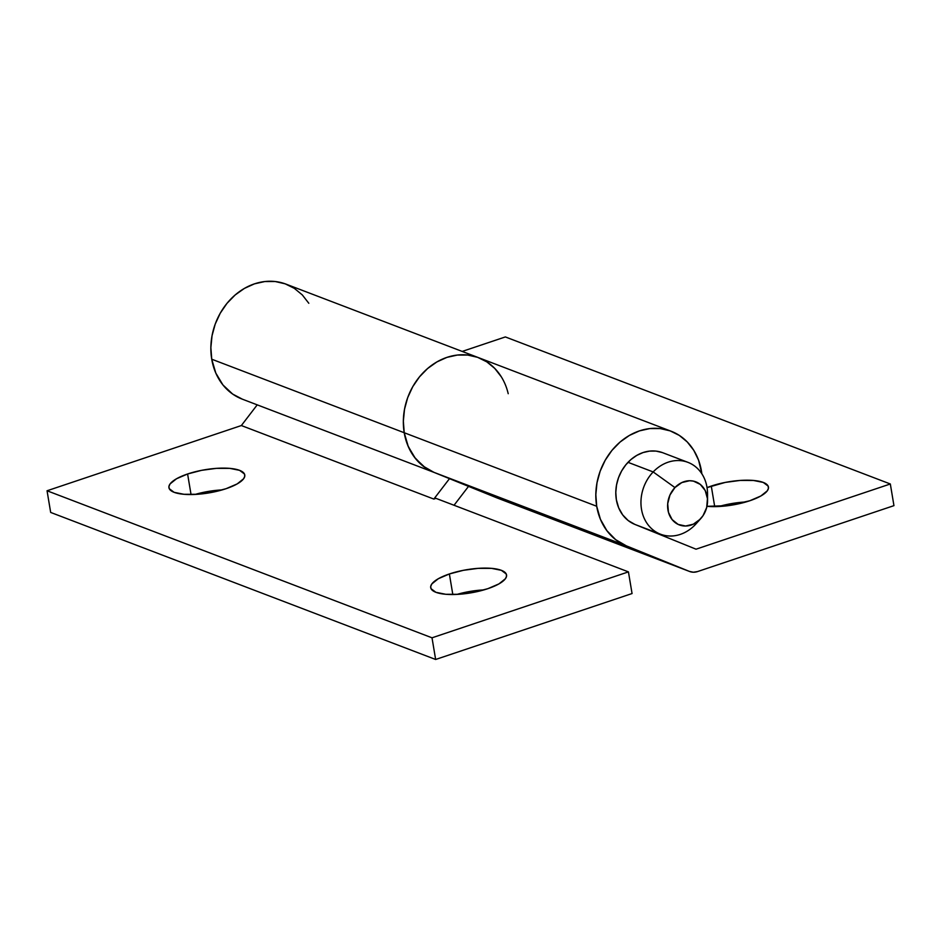 <?xml version="1.0" encoding="UTF-8"?>
<svg xmlns="http://www.w3.org/2000/svg" width="941" height="941" viewBox="0 0 941 941"><rect width="100%" height="100%" fill="white"/><g stroke="black" fill="none" stroke-linecap="round" stroke-linejoin="round"><path stroke-width="1.41" d="M449.375 573.963L452.821 594.536L449.375 573.963L438.318 578.727L431.872 583.89L430.719 586.372L431.013 588.654L435.895 592.301L445.752 594.289L459.09 594.289L473.888 592.312L487.873 588.666A38.452 11.762 170.5 0 1 430.707 587.666A38.452 11.762 170.5 0 1 449.375 573.963A38.452 11.762 170.5 0 1 506.552 574.975A38.452 11.762 170.5 0 1 487.873 588.666L498.942 583.902L505.388 578.75L506.54 576.268L506.234 573.975L501.365 570.328L491.508 568.352L478.169 568.352L463.372 570.317L449.375 573.963M187.6 473.982L191.047 494.543L187.6 473.982L176.543 478.746L170.098 483.897L168.945 486.379L169.239 488.661L174.12 492.319L183.977 494.296L197.316 494.296L212.113 492.331L226.099 488.685A38.452 11.762 170.5 0 1 168.933 487.673A38.452 11.762 170.5 0 1 187.6 473.982A38.452 11.762 170.5 0 1 244.778 474.982A38.452 11.762 170.5 0 1 226.099 488.685L237.167 483.921L243.613 478.757L244.766 476.275L244.46 473.993L239.59 470.335L229.733 468.359L216.395 468.359L201.597 470.335L187.6 473.982M434.083 472.406L425.156 467.595L415.416 458.467L408.288 446.599L404.218 432.731A61.53 51.943 110.9 0 0 433.813 472.3L423.168 466.136L414.381 457.126L407.947 445.787L404.218 432.731L596.7 506.258L404.218 432.731L403.348 421.121L404.512 409.288L407.676 397.667L412.723 386.727L419.463 376.882L427.626 368.507L436.906 361.92L446.928 357.38L457.338 355.063L467.712 355.051L477.663 357.345L486.803 361.862L494.778 368.437L501.294 376.8L494.778 368.437L486.803 361.862L477.663 357.345L467.712 355.051L457.338 355.063L446.928 357.38L436.906 361.92L427.626 368.507L419.463 376.882L412.723 386.727L407.676 397.667L404.512 409.288L403.348 421.121L404.218 432.731L211.737 359.215A61.53 51.943 110.9 0 0 242.166 399.102L434.648 472.629A61.53 51.943 -69.1 0 1 404.218 432.731A61.53 51.943 110.9 0 1 423.768 372.095A61.53 51.943 110.9 0 1 478.557 357.674L286.076 284.158A61.53 51.943 110.9 0 0 231.286 298.579A61.53 51.943 110.9 0 0 211.737 359.215L404.218 432.731A61.53 51.943 -69.1 0 1 423.768 372.095A61.53 51.943 -69.1 0 1 478.557 357.674A61.53 51.943 -69.1 0 1 508.211 393.703M468.524 486.368L454.033 505.27L468.524 486.368M433.836 499.071L241.355 425.544L257.222 404.853L241.355 425.544L433.836 499.071L435.954 498.354L628.435 571.881L432.013 637.81L435.636 659.476L632.058 593.548L628.435 571.881L432.013 637.81L435.636 659.476L50.673 512.433L47.05 490.767L432.013 637.81L47.05 490.767L241.355 425.544L47.05 490.767L50.673 512.433L435.636 659.476L632.058 593.548L628.435 571.881L435.954 498.354L433.836 499.071L449.492 478.651L433.836 499.071M483.992 589.889L466.995 591.983L456.891 594.418A38.452 11.762 -9.5 0 1 483.992 589.889M222.217 489.896L205.22 492.002L195.116 494.425A38.452 11.762 -9.5 0 1 222.217 489.896M308.813 303.273L302.296 294.909L294.321 288.346L285.182 283.829L275.231 281.524L264.856 281.535L254.458 283.853L244.425 288.393L235.144 294.98L226.981 303.355L220.241 313.212L215.195 324.151L212.031 335.761L210.866 347.605L211.737 359.215L215.807 373.071L222.935 384.951L232.674 394.079L242.378 399.184M696.893 522.878A38.452 32.465 -69.1 0 1 695.317 524.631L700.222 519.185A23.078 19.479 -69.1 0 1 672.121 519.597A23.078 19.479 -69.1 0 1 674.932 487.567L653.172 471.935A38.452 32.465 110.9 0 0 648.467 525.313A38.452 32.465 110.9 0 0 695.317 524.631A38.452 32.465 -69.1 0 1 660.523 534.206A38.452 32.465 -69.1 0 1 653.172 471.935L628.012 462.325L653.172 471.935A38.452 32.465 -69.1 0 1 687.965 462.36A38.452 32.465 -69.1 0 1 707.373 497.789M700.222 519.185L693.341 524.184L685.589 526.019L678.132 524.408L672.121 519.597L668.451 512.316L667.71 503.67L669.98 494.978L674.932 487.567L681.813 482.568L689.577 480.733L693.411 481.11L700.28 484.392L705.209 490.555L707.456 498.671L706.679 507.517L702.998 515.715L695.317 524.631A38.452 32.465 110.9 0 0 696.14 523.737L700.716 518.656A23.078 19.479 -69.1 0 1 700.222 519.185M707.55 500.753L707.538 493.907A38.452 32.465 110.9 0 0 688.459 462.56A38.452 32.465 110.9 0 0 653.172 471.935L674.932 487.567A23.078 19.479 -69.1 0 1 696.105 481.945A23.078 19.479 -69.1 0 1 707.55 500.753A23.078 19.479 -69.1 0 1 700.716 518.656M745.884 501.976A38.452 11.762 -9.5 0 0 718.783 506.517L728.887 504.082L745.884 501.976M711.278 486.062A38.452 11.762 170.5 0 1 768.444 487.062A38.452 11.762 170.5 0 1 749.765 500.765L760.834 496.001L767.28 490.837L768.432 488.367L768.127 486.074L763.257 482.427L753.4 480.451L740.061 480.439L725.264 482.415L707.032 487.614A38.452 11.762 170.5 0 1 711.278 486.062L714.713 506.634L711.278 486.062M662.252 452.55L656.03 451.104L649.549 451.115L643.044 452.562L636.775 455.397L630.976 459.514L625.871 464.76L621.66 470.912L618.508 477.746L616.531 485.003L615.802 492.402L616.343 499.659L618.672 507.822L622.695 514.915L628.188 520.538L634.846 524.396L696.022 549.191L890.327 483.98L505.364 336.937L462.184 351.428L505.364 336.937L890.327 483.98L893.95 505.646L890.327 483.98L696.022 549.191L634.846 524.396A38.452 32.465 -69.1 0 1 616.343 499.659A38.452 32.465 -69.1 0 1 628.564 461.76A38.452 32.465 -69.1 0 1 662.805 452.75L687.965 462.36M596.7 506.258A61.53 51.943 -69.1 0 1 616.249 445.622A61.53 51.943 -69.1 0 1 671.039 431.201A61.53 51.943 -69.1 0 1 701.457 471.088A61.53 51.943 -69.1 0 1 701.857 473.805L698.575 460.161L693.776 450.327L687.259 441.952L679.284 435.389L670.145 430.872L660.194 428.567L649.819 428.578L639.409 430.896L629.388 435.436L620.107 442.023L611.944 450.398L605.204 460.255L600.158 471.194L596.994 482.804L595.829 494.648L596.7 506.258A61.53 51.943 -69.1 0 0 626.294 545.827L433.813 472.3L626.294 545.827L615.649 539.652L606.863 530.653L600.429 519.303L596.7 506.258M496.942 497.895L433.813 472.3L496.942 497.895L689.424 571.41L626.294 545.827L689.424 571.41L496.942 497.895A15.385 12.986 110.9 0 0 497.142 497.977A15.385 12.986 110.9 0 0 497.354 498.048M697.528 571.575A15.385 12.986 -69.1 0 1 689.624 571.493A15.385 12.986 -69.1 0 1 689.424 571.41L693.388 572.222L697.528 571.575L893.95 505.646L697.528 571.575M706.962 506.317L728.334 505.635L749.765 500.765A38.452 11.762 170.5 0 1 706.962 506.317M660.523 534.206L635.104 524.502M478.557 357.674L671.039 431.201M689.624 571.493L497.142 497.977"/></g></svg>
